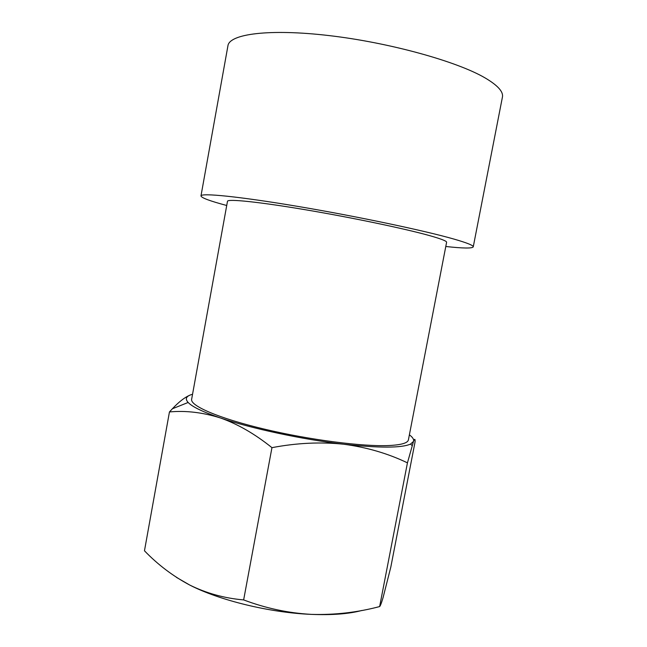 <?xml version="1.0" encoding="UTF-8"?>
<svg xmlns="http://www.w3.org/2000/svg" width="647" height="647" viewBox="0 0 647 647"><rect width="100%" height="100%" fill="white"/><g stroke="black" fill="none" stroke-linecap="round" stroke-linejoin="round"><path stroke-width="0.97" d="M192.555 394.258L191.18 394.67C186.029 396.401 185.018 398.997 188.14 402.466C192.28 406.842 202.996 411.985 220.287 417.913C202.681 412.406 185.738 410.416 169.449 411.945L144.467 550.791C157.844 564.685 172.935 576.105 189.741 585.05C206.482 593.315 224.452 598.265 243.644 599.915C265.804 608.285 288.408 613.113 311.474 614.383C332.291 615.216 349.121 613.898 361.972 610.444M176.421 577.35L189.741 585.05C219.333 600.351 270.171 612.766 311.474 614.383C334.677 615.054 357.403 612.45 379.635 606.571C380.347 605.964 381.487 602.988 383.064 597.626L390.812 567.112L415.075 441.828C415.188 438.634 414.662 438.504 413.49 441.44C414.145 439.531 412.77 437.332 409.381 434.833M389.187 445.524C401.423 444.893 407.828 442.993 408.419 439.831L446.6 242.293C446.851 241.113 441.173 238.88 429.551 235.605C405.022 228.706 351.305 217.457 304.616 209.612C257.846 201.735 227.477 198.742 227.485 201.29L191.641 399.264C190.016 405.734 218.33 418.156 263.968 429.034C309.509 439.928 363.371 446.818 389.187 445.524M226.725 205.495C209.919 201.007 201.338 197.812 200.974 195.928C200.853 192.749 238.5 196.405 297.766 206.393C356.934 216.357 424.497 230.623 453.765 239.026C467.11 242.868 473.604 245.488 473.248 246.879C472.229 248.513 463.074 248.383 445.791 246.491M200.974 195.928L227.938 45.759C229.337 34.04 268.966 28.5 329.339 35.617C389.615 42.653 456.992 61.441 484.975 77.85C497.729 85.355 503.544 91.785 502.42 97.131L473.248 246.879M169.449 411.945L172.401 408.758C179.195 401.544 185.309 396.902 190.736 394.824M271.95 447.659C254.829 433.902 237.611 423.987 220.287 417.913C251.044 428.443 302.659 439.523 343.767 444.23C320.637 441.796 296.69 442.944 271.95 447.659L243.644 599.915M407.44 462.848C387.925 453.482 366.703 447.279 343.767 444.23C379.344 448.112 401.593 448.064 410.53 444.085L413.49 441.44L407.44 462.848L379.635 606.571M188.14 402.466L172.401 408.758M410.53 444.085L412.131 445.581"/></g></svg>
